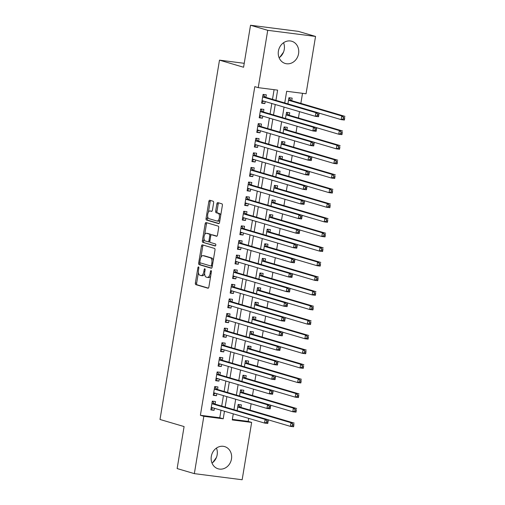 <?xml version="1.0" encoding="UTF-8"?>
<svg xmlns="http://www.w3.org/2000/svg" width="505" height="505" viewBox="0 0 505 505"><rect width="100%" height="100%" fill="white"/><g stroke="black" fill="none" stroke-linecap="round" stroke-linejoin="round"><path stroke-width="0.76" d="M198.522 266.905A1.023 0.486 -82.7 0 0 198.484 266.899A1.023 0.486 -82.7 0 0 197.884 267.77L195.366 283.002A1.458 0.694 -82.7 0 0 195.801 284.637L207.959 288.216A1.458 0.694 -82.7 0 0 208.009 288.229A1.458 0.694 -82.7 0 0 208.868 286.985L211.393 271.747A1.023 0.486 -82.7 0 0 211.084 270.604A1.023 0.486 -82.7 0 0 211.046 270.598A1.023 0.486 -82.7 0 0 210.446 271.469L210.118 273.445A4.659 2.228 -82.7 0 1 207.366 277.428A4.659 2.228 -82.7 0 1 207.202 277.39L206.185 277.093A4.659 2.228 -82.7 0 1 204.784 271.867L205.112 269.897A1.023 0.486 -82.7 0 0 204.803 268.755A1.023 0.486 -82.7 0 0 204.765 268.748A1.023 0.486 -82.7 0 0 204.165 269.62L203.837 271.589A4.659 2.228 -82.7 0 1 201.085 275.579A4.659 2.228 -82.7 0 1 200.921 275.541L199.904 275.244A4.659 2.228 -82.7 0 1 198.503 270.017L198.831 268.048A1.023 0.486 -82.7 0 0 198.522 266.905M283.551 42.748A11.577 10.132 -73.6 0 1 284.264 49.439A11.577 10.132 -73.6 0 1 279.126 57.772M298.575 53.656A11.577 10.132 -73.6 0 1 285.224 63.472A11.577 10.132 -73.6 0 1 278.413 51.081A11.577 10.132 -73.6 0 1 291.77 41.265A11.577 10.132 -73.6 0 1 298.575 53.656M212.024 463.104A11.577 10.132 106.4 0 0 217.163 454.771A11.577 10.132 106.4 0 0 216.449 448.08M231.473 458.994A11.577 10.132 -73.6 0 1 218.122 468.804A11.577 10.132 -73.6 0 1 211.311 456.413A11.577 10.132 -73.6 0 1 224.662 446.603A11.577 10.132 -73.6 0 1 231.473 458.994M213.615 202.896A1.458 0.694 -82.7 0 0 213.179 201.261L209.771 200.258A1.458 0.694 -82.7 0 0 209.714 200.245A1.458 0.694 -82.7 0 0 208.855 201.495L206.053 218.412A1.458 0.694 -82.7 0 0 206.494 220.047L218.652 223.627A1.458 0.694 -82.7 0 0 218.703 223.639A1.458 0.694 -82.7 0 0 219.561 222.396L222.364 205.472A1.458 0.694 -82.7 0 0 221.929 203.843L217.806 202.625A1.458 0.694 -82.7 0 0 217.756 202.619A1.458 0.694 -82.7 0 0 216.891 203.862L215.692 211.103A1.458 0.694 -82.7 0 0 216.134 212.738L218.179 213.337A3.895 1.862 -82.7 0 1 219.372 217.56A3.895 1.862 -82.7 0 1 217.049 221.038A3.895 1.862 -82.7 0 1 216.904 221.007L208.9 218.652A3.895 1.862 -82.7 0 1 207.707 214.429A3.895 1.862 -82.7 0 1 210.03 210.951A3.895 1.862 -82.7 0 1 210.175 210.976L211.507 211.374A1.458 0.694 -82.7 0 0 211.557 211.38A1.458 0.694 -82.7 0 0 212.422 210.137L213.615 202.896M232.357 419.377L248.207 421.404L251.648 422.42L242.154 479.75L194.343 473.633L177.141 468.564L184.091 426.567L160.009 419.472L219.492 60.145L243.574 67.247L250.53 25.25L267.732 30.319L315.549 36.436L306.055 93.766L286.67 91.291L284.744 102.938M194.343 473.633L203.831 416.303L223.216 418.784L224.466 411.247M275.932 100.337L277.624 90.13L258.238 87.649L254.798 86.639L200.39 415.287L203.831 416.303M258.238 87.649L267.732 30.319M202.385 244.849A1.458 0.694 -82.7 0 0 202.335 244.837A1.458 0.694 -82.7 0 0 201.476 246.08L198.673 263.004A1.458 0.694 -82.7 0 0 199.109 264.633L211.267 268.218A1.458 0.694 -82.7 0 0 211.324 268.231A1.458 0.694 -82.7 0 0 212.182 266.981L214.985 250.063A1.458 0.694 -82.7 0 0 214.543 248.428L202.385 244.849M202.366 240.708L205.163 223.791A1.458 0.694 -82.7 0 1 206.027 222.541A1.458 0.694 -82.7 0 1 206.078 222.553L218.236 226.139A1.458 0.694 -82.7 0 1 218.671 227.768L217.472 235.008A1.458 0.694 -82.7 0 1 216.613 236.258A1.458 0.694 -82.7 0 1 216.563 236.245L211.633 234.793A1.458 0.694 -82.7 0 0 211.576 234.781A1.458 0.694 -82.7 0 0 210.718 236.024L209.922 240.828A1.458 0.694 -82.7 0 0 210.364 242.463L215.496 243.972A1.023 0.486 -82.7 0 1 215.805 245.077A1.023 0.486 -82.7 0 1 215.199 245.992A1.023 0.486 -82.7 0 1 215.162 245.979L202.802 242.337A1.458 0.694 -82.7 0 1 202.366 240.708L203.654 240.872L204.014 238.714M291.732 100.684L292.155 98.128L288.929 97.718L287.907 103.866M289.315 115.291L289.737 112.735L286.512 112.325L285.489 118.473M286.897 129.899L287.32 127.342L284.088 126.932L283.071 133.08M284.479 144.506L284.902 141.949L281.67 141.533L280.654 147.687M282.061 159.113L282.484 156.556L279.252 156.14L278.236 162.294M279.644 173.72L280.067 171.163L276.835 170.747L275.818 176.901M277.226 188.327L277.649 185.771L274.417 185.354L273.401 191.509M274.808 202.934L275.231 200.378L271.999 199.961L270.983 206.116M272.391 217.541L272.814 214.985L269.582 214.568L268.565 220.723M269.973 232.142L270.396 229.592L267.164 229.175L266.148 235.33M267.555 246.749L267.978 244.193L264.746 243.782L263.73 249.937M265.138 261.356L265.561 258.8L262.329 258.39L261.306 264.544M262.72 275.964L263.143 273.407L259.911 272.997L258.888 279.151M260.296 290.571L260.725 288.014L257.493 287.604L256.471 293.759M257.878 305.178L258.301 302.621L255.075 302.211L254.053 308.359M255.461 319.785L255.883 317.228L252.658 316.818L251.635 322.966M253.043 334.392L253.466 331.835L250.24 331.425L249.218 337.574M250.625 348.999L251.048 346.443L247.816 346.026L246.8 352.181M248.207 363.606L248.63 361.05L245.398 360.633L244.382 366.788M245.79 378.213L246.213 375.657L242.981 375.24L241.964 381.395M243.372 392.821L243.795 390.264L240.563 389.847L239.547 396.002M215.105 404.12L215.528 401.563L212.302 401.147L210.85 409.915L214.082 410.325L214.417 408.286M217.529 389.513L217.952 386.956L214.72 386.54L213.268 395.308L216.5 395.718L216.834 393.679M219.946 374.906L220.369 372.349L217.137 371.939L215.685 380.701L218.917 381.111L219.252 379.072M222.364 360.299L222.787 357.742L219.555 357.332L218.103 366.093L221.335 366.504L221.67 364.465M224.782 345.691L225.205 343.135L221.973 342.725L220.521 351.486L223.753 351.897L224.087 349.858M227.2 331.084L227.622 328.528L224.39 328.117L222.939 336.879L226.171 337.296L226.511 335.251M229.617 316.477L230.04 313.921L226.808 313.51L225.356 322.272L228.588 322.689L228.929 320.643M232.035 301.87L232.458 299.314L229.226 298.903L227.774 307.665L231.006 308.082L231.347 306.036M234.453 287.263L234.875 284.706L231.643 284.296L230.192 293.058L233.424 293.474L233.764 291.429M236.87 272.656L237.293 270.099L234.061 269.689L232.609 278.451L235.841 278.867L236.182 276.822M239.288 258.055L239.711 255.498L236.479 255.082L235.033 263.844L238.259 264.26L238.6 262.215M241.706 243.448L242.129 240.891L238.897 240.475L237.451 249.243L240.677 249.653L241.018 247.608M244.123 228.841L244.546 226.284L241.321 225.868L239.869 234.636L243.094 235.046L243.435 233.007M246.541 214.234L246.964 211.677L243.738 211.26L242.286 220.028L245.518 220.439L245.853 218.4M248.959 199.626L249.382 197.07L246.156 196.653L244.704 205.421L247.936 205.832L248.271 203.793M251.376 185.019L251.806 182.463L248.574 182.046L247.122 190.814L250.354 191.225L250.688 189.186M253.8 170.412L254.223 167.856L250.991 167.445L249.539 176.207L252.771 176.617L253.106 174.578M256.218 155.805L256.641 153.249L253.409 152.838L251.957 161.6L255.189 162.01L255.524 159.971M258.636 141.198L259.059 138.641L255.827 138.231L254.375 146.993L257.607 147.403L257.941 145.364M261.053 126.591L261.476 124.034L258.244 123.624L256.793 132.386L260.024 132.802L260.365 130.757M263.471 111.984L263.894 109.427L260.662 109.017L259.21 117.779L262.442 118.195L262.783 116.15M200.39 415.287L219.776 417.768L221.026 410.23M221.714 406.064L223.444 395.623M224.132 391.457L225.861 381.016M226.549 376.85L228.279 366.409M228.967 362.243L230.697 351.802M231.385 347.642L233.114 337.195M233.802 333.035L235.532 322.594M236.22 318.428L237.95 307.987M238.638 303.821L240.367 293.38M241.062 289.214L242.785 278.773M243.479 274.606L245.203 264.166M245.897 259.999L247.62 249.558M248.315 245.392L250.044 234.951M250.732 230.785L252.462 220.344M253.15 216.178L254.88 205.737M255.568 201.571L257.298 191.13M257.986 186.964L259.715 176.523M260.403 172.357L262.133 161.916M262.821 157.749L264.551 147.309M265.239 143.149L266.968 132.701M267.656 128.541L269.386 118.101M270.074 113.934L271.804 103.493M272.492 99.327L274.089 89.682M265.889 97.377L266.312 94.82L263.08 94.41L261.628 103.171L264.86 103.588L265.201 101.543M248.207 421.404L248.706 418.392M250.076 410.117L251.124 403.785M252.494 395.51L253.542 389.178M254.911 380.903L255.959 374.571M257.329 366.295L258.377 359.964M259.747 351.688L260.795 345.357M262.164 337.081L263.212 330.75M264.588 322.474L265.636 316.143M267.006 307.867L268.054 301.536M269.424 293.26L270.472 286.928M271.841 278.653L272.889 272.321M274.259 264.046L275.307 257.714M276.677 249.438L277.725 243.113M279.095 234.831L280.142 228.506M281.512 220.224L282.56 213.899M283.93 205.623L284.978 199.292M286.348 191.016L287.395 184.685M288.765 176.409L289.813 170.078M291.183 161.802L292.231 155.471M293.601 147.195L294.649 140.863M296.018 132.588L297.066 126.256M298.436 117.981L299.49 111.649M300.86 103.373L302.52 93.318M240.954 407.428L241.377 404.871L238.145 404.454L237.129 410.609M244.231 63.308L219.492 60.145M250.53 25.25L298.348 31.367L315.549 36.436M233.272 413.841L232.262 419.939L251.648 422.42M284.05 107.104L282.327 117.545M281.632 121.705L279.909 132.146M279.214 136.312L277.491 146.753M276.797 150.919L275.067 161.36M274.379 165.526L272.649 175.967M271.961 180.133L270.232 190.574M269.544 194.741L267.814 205.181M267.126 209.348L265.396 219.789M264.708 223.955L262.979 234.396M262.291 238.562L260.561 249.003M259.873 253.169L258.143 263.61M257.455 267.776L255.726 278.217M255.038 282.383L253.308 292.824M252.62 296.99L250.89 307.431M250.202 311.598L248.473 322.038M247.778 326.198L246.055 336.639M245.361 340.806L243.637 351.246M242.943 355.413L241.22 365.854M240.525 370.02L238.796 380.461M238.107 384.627L236.378 395.068M235.69 399.234L233.96 409.675M225.154 407.08L226.884 396.64M227.572 392.473L229.302 382.033M229.99 377.866L231.719 367.425M232.407 363.259L234.137 352.818M234.825 348.652L236.555 338.211M237.243 334.045L238.972 323.604M239.66 319.438L241.39 308.997M242.078 304.831L243.808 294.39M244.502 290.224L246.225 279.783M246.92 275.623L248.643 265.175M249.337 261.016L251.061 250.575M251.755 246.408L253.485 235.968M254.173 231.801L255.902 221.36M256.591 217.194L258.32 206.753M259.008 202.587L260.738 192.146M261.426 187.98L263.155 177.539M263.844 173.373L265.573 162.932M266.261 158.766L267.991 148.325M268.679 144.159L270.409 133.718M271.097 129.551L272.826 119.111M273.514 114.944L275.244 104.503M219.776 417.768L223.216 418.784M214.082 410.325L210.932 409.397M216.5 395.718L213.35 394.79M218.917 381.111L215.768 380.183M221.335 366.504L218.192 365.582M223.753 351.897L220.609 350.975M226.171 337.296L223.027 336.368M228.588 322.689L225.445 321.761M231.006 308.082L227.862 307.154M233.424 293.474L230.28 292.546M235.841 278.867L232.698 277.939M238.259 264.26L235.115 263.332M240.677 249.653L237.533 248.725M243.094 235.046L239.951 234.118M245.518 220.439L242.368 219.511M247.936 205.832L244.786 204.904M250.354 191.225L247.204 190.297M252.771 176.617L249.621 175.689M255.189 162.01L252.039 161.089M257.607 147.403L254.463 146.482M260.024 132.802L256.881 131.874M262.442 118.195L259.299 117.267M264.86 103.588L261.716 102.66M216.399 457.498L212.731 462.574M283.507 52.166L279.833 57.235M202.208 275.705A4.659 2.228 -82.7 0 0 202.379 275.743A4.659 2.228 -82.7 0 0 204.658 273.514M208.489 277.561A4.659 2.228 -82.7 0 0 208.66 277.592A4.659 2.228 -82.7 0 0 210.705 275.894M198.421 272.485L196.653 283.166A1.458 0.694 -82.7 0 0 197.095 284.801L208.338 288.115M200.037 262.739L199.967 263.168A1.458 0.694 -82.7 0 0 200.403 264.797L211.652 268.117M203.294 245.114A1.458 0.694 -82.7 0 0 202.764 246.251L200.933 257.342M199.879 261.704A1.023 0.486 -82.7 0 0 200.188 262.846L210.856 265.99A1.023 0.486 -82.7 0 0 210.894 265.996A1.023 0.486 -82.7 0 0 211.494 265.125L211.841 263.048A4.659 2.228 -82.7 0 0 210.44 257.821L203.143 255.675A4.659 2.228 -82.7 0 0 202.978 255.637A4.659 2.228 -82.7 0 0 200.226 259.627L199.879 261.704M210.932 266.002L212.15 266.154A1.023 0.486 -82.7 0 0 212.188 266.167A1.023 0.486 -82.7 0 0 212.321 266.141M213.217 260.744A4.659 2.228 -82.7 0 0 211.734 257.986L210.44 257.821M204.096 255.795A4.659 2.228 -82.7 0 1 204.273 255.801A4.659 2.228 -82.7 0 1 204.437 255.839L211.734 257.986M204.689 234.623L206.457 223.955L205.163 223.791M206.987 222.819A1.458 0.694 -82.7 0 0 206.457 223.955M216.942 236.144L212.921 234.958A1.458 0.694 -82.7 0 0 212.87 234.945A1.458 0.694 -82.7 0 0 212.82 234.945M215.483 245.859L202.802 242.337M206.513 233.285A3.895 1.862 -82.7 0 0 206.375 233.253A3.895 1.862 -82.7 0 0 204.052 236.731A3.895 1.862 -82.7 0 0 205.245 240.954L208.066 241.788A1.458 0.694 -82.7 0 0 208.117 241.794A1.458 0.694 -82.7 0 0 208.975 240.55L209.771 235.747A1.458 0.694 -82.7 0 0 209.335 234.112L206.513 233.285L207.807 233.449A3.895 1.862 -82.7 0 0 207.669 233.417A3.895 1.862 -82.7 0 0 207.523 233.411M208.174 241.8L209.36 241.952A1.458 0.694 -82.7 0 0 209.411 241.964A1.458 0.694 -82.7 0 0 209.91 241.668M211.084 235.071A1.458 0.694 -82.7 0 0 210.629 234.282L209.335 234.112M207.807 233.449L210.629 234.282M203.654 240.872A1.458 0.694 -82.7 0 0 204.096 242.507M211.178 211.109A3.895 1.862 -82.7 0 1 211.324 211.115A3.895 1.862 -82.7 0 1 211.462 211.147L211.892 211.267M218.198 221.171A3.895 1.862 -82.7 0 0 218.337 221.203A3.895 1.862 -82.7 0 0 219.972 219.934M220.685 215.622A3.895 1.862 -82.7 0 0 219.467 213.501L218.179 213.337M218.715 202.896A1.458 0.694 -82.7 0 0 218.185 204.026L216.986 211.267A1.458 0.694 -82.7 0 0 217.428 212.902L219.467 213.501M207.688 216.531L207.347 218.577A1.458 0.694 -82.7 0 0 207.789 220.212L219.031 223.526M210.68 200.529A1.458 0.694 -82.7 0 0 210.149 201.659L208.401 212.22M238.101 404.726L238.436 404.77L238.107 404.669M268.357 419.87L290.375 426.359L290.981 422.71L294.213 423.121L240.405 407.264A1.483 0.713 97.3 0 1 240.165 407.08L238.436 404.77M293.954 424.358L293.607 426.776L290.375 426.359L292.42 425.652L293.714 425.816L293.954 424.358L292.66 424.194L292.42 425.652M292.66 424.194L290.981 422.71L237.722 407.011M293.714 425.816L293.607 426.776M212.264 401.368L212.586 401.462L212.258 401.418M213.135 407.907L211.046 408.722M212.586 401.462L214.316 403.773A1.483 0.713 -82.7 0 0 214.556 403.956L268.363 419.813L267.757 423.468L264.532 423.051L211.273 407.358M266.577 422.344L264.532 423.051L265.131 419.402L268.363 419.813L268.111 421.05L266.817 420.886L266.577 422.344L267.865 422.508L268.111 421.05M211.879 403.703L265.131 419.402L266.817 420.886M267.757 423.468L267.865 422.508M240.519 390.119L240.853 390.163L240.531 390.068M270.775 405.262L292.793 411.752L293.399 408.103L296.631 408.513L242.823 392.656A1.483 0.713 97.3 0 1 242.583 392.473L240.853 390.163M296.372 409.751L296.025 412.168L292.793 411.752L294.838 411.045L296.132 411.209L296.372 409.751L295.078 409.587L294.838 411.045M295.078 409.587L293.399 408.103L240.14 392.404M296.132 411.209L296.025 412.168M242.937 375.512L243.271 375.556L242.949 375.461M273.192 390.655L295.21 397.145L295.816 393.496L299.048 393.906L245.241 378.049A1.483 0.713 97.3 0 1 245.001 377.866L243.271 375.556M298.79 395.144L298.442 397.561L295.21 397.145L297.256 396.438L298.55 396.602L298.79 395.144L297.502 394.979L297.256 396.438M297.502 394.979L295.816 393.496L242.558 377.797M298.55 396.602L298.442 397.561M245.354 360.905L245.689 360.949L245.367 360.854M275.61 376.048L297.628 382.537L298.234 378.889L301.466 379.299L247.658 363.442A1.483 0.713 97.3 0 1 247.418 363.259L245.689 360.949M301.207 380.536L300.86 382.954L297.628 382.537L299.673 381.83L300.967 382.001L301.207 380.536L299.919 380.372L299.673 381.83M299.919 380.372L298.234 378.889L244.975 363.19M300.967 382.001L300.86 382.954M247.772 346.297L248.107 346.342L247.785 346.247M278.028 361.441L300.046 367.937L300.652 364.282L303.884 364.698L250.076 348.835A1.483 0.713 97.3 0 1 249.836 348.652L248.107 346.342M303.625 365.929L303.278 368.347L300.046 367.937L302.091 367.223L303.385 367.394L303.625 365.929L302.337 365.765L302.091 367.223M302.337 365.765L300.652 364.282L247.393 348.583M303.385 367.394L303.278 368.347M214.682 386.761L215.004 386.855L214.675 386.811M215.553 393.3L213.464 394.115M215.004 386.855L216.733 389.166A1.483 0.713 -82.7 0 0 216.973 389.349L270.781 405.206L270.175 408.861L266.949 408.444L213.691 392.751M268.995 407.737L266.949 408.444L267.549 404.795L270.781 405.206L270.529 406.443L269.234 406.279L268.995 407.737L270.282 407.907L270.529 406.443M214.297 389.096L267.549 404.795L269.234 406.279M270.175 408.861L270.282 407.907M217.1 372.153L217.428 372.248L217.093 372.204M217.971 378.693L215.881 379.507M217.428 372.248L219.151 374.565A1.483 0.713 -82.7 0 0 219.391 374.742L273.199 390.605L272.599 394.253L269.367 393.843L216.108 378.144M271.412 393.13L269.367 393.843L269.973 390.188L273.199 390.605L272.946 391.836L271.652 391.672L271.412 393.13L272.7 393.3L272.946 391.836M216.714 374.489L269.973 390.188L271.652 391.672M272.599 394.253L272.7 393.3M219.517 357.546L219.845 357.641L219.511 357.597M220.388 364.086L218.299 364.9M219.845 357.641L221.575 359.958A1.483 0.713 -82.7 0 0 221.809 360.134L275.616 375.998L275.017 379.646L271.785 379.236L218.526 363.537M273.83 378.523L271.785 379.236L272.391 375.581L275.616 375.998L275.364 377.229L274.07 377.065L273.83 378.523L275.124 378.693L275.364 377.229M219.132 359.888L272.391 375.581L274.07 377.065M275.017 379.646L275.124 378.693M221.935 342.939L222.263 343.034L221.929 342.99M222.806 349.479L220.717 350.293M222.263 343.034L223.993 345.351A1.483 0.713 -82.7 0 0 224.233 345.527L278.034 361.391L277.434 365.039L274.202 364.629L220.944 348.93M276.248 363.922L274.202 364.629L274.808 360.974L278.034 361.391L277.782 362.622L276.488 362.457L276.248 363.922L277.542 364.086L277.782 362.622M221.55 345.281L274.808 360.974L276.488 362.457M277.434 365.039L277.542 364.086M250.19 331.69L250.524 331.734L250.202 331.64M280.445 346.834L302.463 353.33L303.069 349.675L306.301 350.091L252.494 334.228A1.483 0.713 97.3 0 1 252.254 334.051L250.524 331.734M306.043 351.322L305.695 353.74L302.463 353.33L304.509 352.616L305.803 352.787L306.043 351.322L304.755 351.158L304.509 352.616M304.755 351.158L303.069 349.675L249.811 333.975M305.803 352.787L305.695 353.74M224.353 328.332L224.681 328.427L224.346 328.383M225.224 334.872L223.134 335.686M224.681 328.427L226.41 330.743A1.483 0.713 -82.7 0 0 226.65 330.92L280.458 346.784L279.852 350.432L276.62 350.022L223.361 334.323M278.665 349.315L276.62 350.022L277.226 346.367L280.458 346.784L280.199 348.014L278.905 347.85L278.665 349.315L279.959 349.479L280.199 348.014M223.968 330.674L277.226 346.367L278.905 347.85M279.852 350.432L279.959 349.479M252.614 317.083L252.942 317.127L252.62 317.033M282.863 332.233L304.887 338.722L305.487 335.067L308.719 335.484L254.911 319.621A1.483 0.713 97.3 0 1 254.671 319.444L252.942 317.127M308.467 336.715L308.113 339.133L304.887 338.722L306.926 338.015L308.22 338.18L308.467 336.715L307.173 336.551L306.926 338.015M307.173 336.551L305.487 335.067L252.235 319.375M308.22 338.18L308.113 339.133M226.77 313.725L227.098 313.82L226.764 313.775M227.641 320.265L225.552 321.079M227.098 313.82L228.828 316.136A1.483 0.713 -82.7 0 0 229.068 316.319L282.876 332.176L282.27 335.825L279.038 335.415L225.779 319.716M281.083 334.708L279.038 335.415L279.644 331.76L282.876 332.176L282.617 333.414L281.323 333.243L281.083 334.708L282.377 334.872L282.617 333.414M226.385 316.067L279.644 331.76L281.323 333.243M282.27 335.825L282.377 334.872M255.031 302.476L255.36 302.52L255.038 302.426M285.281 317.626L307.305 324.115L307.905 320.46L311.137 320.877L257.329 305.014A1.483 0.713 97.3 0 1 257.089 304.837L255.36 302.52M310.884 322.108L310.531 324.526L307.305 324.115L309.35 323.408L310.638 323.572L310.884 322.108L309.59 321.944L309.35 323.408M309.59 321.944L307.905 320.46L254.653 304.767M310.638 323.572L310.531 324.526M229.188 299.118L229.516 299.212L229.182 299.175M230.059 305.658L227.976 306.478M229.516 299.212L231.246 301.529A1.483 0.713 -82.7 0 0 231.486 301.712L285.293 317.569L284.687 321.218L281.455 320.808L228.197 305.108M283.501 320.101L281.455 320.808L282.061 317.153L285.293 317.569L285.035 318.807L283.741 318.636L283.501 320.101L284.795 320.265L285.035 318.807M228.803 301.46L282.061 317.153L283.741 318.636M284.687 321.218L284.795 320.265M257.449 287.869L257.777 287.913L257.455 287.818M287.698 303.019L309.723 309.508L310.322 305.853L313.555 306.27L259.747 290.407A1.483 0.713 97.3 0 1 259.507 290.23L257.777 287.913M313.302 307.501L312.948 309.918L309.723 309.508L311.768 308.801L313.056 308.965L313.302 307.501L312.008 307.337L311.768 308.801M312.008 307.337L310.322 305.853L257.07 290.16M313.056 308.965L312.948 309.918M231.612 284.511L231.934 284.605L231.599 284.567M232.477 291.05L230.394 291.871M231.934 284.605L233.663 286.922A1.483 0.713 -82.7 0 0 233.903 287.105L287.711 302.962L287.105 306.611L283.873 306.2L230.615 290.501M285.918 305.493L283.873 306.2L284.479 302.552L287.711 302.962L287.452 304.199L286.158 304.029L285.918 305.493L287.212 305.658L287.452 304.199M231.221 286.853L284.479 302.552L286.158 304.029M287.105 306.611L287.212 305.658M259.867 273.268L260.201 273.306L259.873 273.211M290.116 288.412L312.14 294.901L312.74 291.246L315.972 291.663L262.164 275.806A1.483 0.713 97.3 0 1 261.925 275.623L260.201 273.306M315.72 292.9L315.373 295.311L312.14 294.901L314.186 294.194L315.474 294.358L315.72 292.9L314.426 292.73L314.186 294.194M314.426 292.73L312.74 291.246L259.488 275.553M315.474 294.358L315.373 295.311M234.03 269.904L234.352 269.998L234.017 269.96M234.894 276.443L232.811 277.264M234.352 269.998L236.081 272.315A1.483 0.713 -82.7 0 0 236.321 272.498L290.129 288.355L289.523 292.01L286.291 291.593L233.032 275.894M288.336 290.886L286.291 291.593L286.897 287.945L290.129 288.355L289.87 289.592L288.582 289.428L288.336 290.886L289.63 291.05L289.87 289.592M233.638 272.245L286.897 287.945L288.582 289.428M289.523 292.01L289.63 291.05M262.284 258.661L262.619 258.699L262.291 258.604M292.534 273.805L314.558 280.294L315.164 276.639L318.39 277.056L264.582 261.199A1.483 0.713 97.3 0 1 264.349 261.016L262.619 258.699M318.137 278.293L317.79 280.704L314.558 280.294L316.603 279.587L317.891 279.751L318.137 278.293L316.843 278.122L316.603 279.587M316.843 278.122L315.164 276.639L261.906 260.946M317.891 279.751L317.79 280.704M236.447 255.296L236.769 255.397L236.435 255.353M237.312 261.836L235.229 262.657M236.769 255.397L238.499 257.708A1.483 0.713 -82.7 0 0 238.739 257.891L292.546 273.748L291.94 277.403L288.709 276.986L235.456 261.293M290.754 276.279L288.709 276.986L289.315 273.338L292.546 273.748L292.288 274.985L291 274.821L290.754 276.279L292.048 276.443L292.288 274.985M236.056 257.638L289.315 273.338L291 274.821M291.94 277.403L292.048 276.443M264.702 244.054L265.037 244.092L264.708 243.997M294.952 259.198L316.976 265.687L317.582 262.038L320.808 262.448L267 246.591A1.483 0.713 97.3 0 1 266.766 246.408L265.037 244.092M320.555 263.686L320.208 266.103L316.976 265.687L319.021 264.98L320.315 265.144L320.555 263.686L319.261 263.522L319.021 264.98M319.261 263.522L317.582 262.038L264.323 246.339M320.315 265.144L320.208 266.103M238.865 240.689L239.187 240.79L238.852 240.746M239.73 247.229L237.647 248.05M239.187 240.79L240.917 243.101A1.483 0.713 -82.7 0 0 241.156 243.284L294.964 259.141L294.358 262.796L291.126 262.379L237.874 246.686M293.171 261.672L291.126 262.379L291.732 258.73L294.964 259.141L294.705 260.378L293.418 260.214L293.171 261.672L294.466 261.836L294.705 260.378M238.474 243.031L291.732 258.73L293.418 260.214M294.358 262.796L294.466 261.836M267.12 229.447L267.454 229.491L267.126 229.39M297.376 244.59L319.394 251.08L320 247.431L323.225 247.841L269.424 231.984A1.483 0.713 97.3 0 1 269.184 231.801L267.454 229.491M322.973 249.079L322.626 251.496L319.394 251.08L321.439 250.373L322.733 250.537L322.973 249.079L321.679 248.914L321.439 250.373M321.679 248.914L320 247.431L266.741 231.732M322.733 250.537L322.626 251.496M241.283 226.089L241.605 226.183L241.27 226.139M242.148 232.628L240.064 233.443M241.605 226.183L243.334 228.494A1.483 0.713 -82.7 0 0 243.574 228.677L297.382 244.534L296.776 248.189L293.544 247.772L240.292 232.079M295.589 247.065L293.544 247.772L294.15 244.123L297.382 244.534L297.123 245.771L295.835 245.607L295.589 247.065L296.883 247.229L297.123 245.771M240.891 228.424L294.15 244.123L295.835 245.607M296.776 248.189L296.883 247.229M269.537 214.84L269.872 214.884L269.544 214.783M299.793 229.983L321.811 236.473L322.417 232.824L325.649 233.234L271.841 217.377A1.483 0.713 97.3 0 1 271.602 217.194L269.872 214.884M325.39 234.471L325.043 236.889L321.811 236.473L323.856 235.766L325.151 235.93L325.39 234.471L324.096 234.307L323.856 235.766M324.096 234.307L322.417 232.824L269.159 217.125M325.151 235.93L325.043 236.889M271.955 200.232L272.29 200.277L271.961 200.176M302.211 215.376L324.229 221.865L324.835 218.217L328.067 218.627L274.259 202.77A1.483 0.713 97.3 0 1 274.019 202.587L272.29 200.277M327.808 219.864L327.461 222.282L324.229 221.865L326.274 221.158L327.568 221.323L327.808 219.864L326.514 219.7L326.274 221.158M326.514 219.7L324.835 218.217L271.576 202.518M327.568 221.323L327.461 222.282M274.373 185.625L274.707 185.67L274.385 185.575M304.629 200.769L326.647 207.258L327.253 203.61L330.485 204.02L276.677 188.163A1.483 0.713 97.3 0 1 276.437 187.98L274.707 185.67M330.226 205.257L329.879 207.675L326.647 207.258L328.692 206.551L329.986 206.715L330.226 205.257L328.932 205.093L328.692 206.551M328.932 205.093L327.253 203.61L273.994 187.91M329.986 206.715L329.879 207.675M276.791 171.018L277.125 171.062L276.803 170.968M307.046 186.162L329.064 192.651L329.67 189.003L332.902 189.413L279.095 173.556A1.483 0.713 97.3 0 1 278.855 173.373L277.125 171.062M332.644 190.65L332.296 193.068L329.064 192.651L331.11 191.944L332.404 192.108L332.644 190.65L331.349 190.486L331.11 191.944M331.349 190.486L329.67 189.003L276.412 173.303M332.404 192.108L332.296 193.068M279.208 156.411L279.543 156.455L279.221 156.361M309.464 171.555L331.482 178.044L332.088 174.395L335.32 174.806L281.512 158.949A1.483 0.713 97.3 0 1 281.272 158.766L279.543 156.455M335.061 176.043L334.714 178.461L331.482 178.044L333.527 177.337L334.821 177.507L335.061 176.043L333.773 175.879L333.527 177.337M333.773 175.879L332.088 174.395L278.829 158.696M334.821 177.507L334.714 178.461M281.626 141.804L281.96 141.848L281.639 141.754M311.882 156.948L333.9 163.443L334.506 159.788L337.738 160.205L283.93 144.342A1.483 0.713 97.3 0 1 283.69 144.159L281.96 141.848M337.479 161.436L337.132 163.854L333.9 163.443L335.945 162.73L337.239 162.9L337.479 161.436L336.191 161.272L335.945 162.73M336.191 161.272L334.506 159.788L281.247 144.089M337.239 162.9L337.132 163.854M284.044 127.197L284.378 127.241L284.056 127.146M314.299 142.341L336.317 148.836L336.923 145.181L340.155 145.598L286.348 129.734A1.483 0.713 97.3 0 1 286.108 129.558L284.378 127.241M339.897 146.829L339.549 149.246L336.317 148.836L338.363 148.123L339.657 148.293L339.897 146.829L338.609 146.665L338.363 148.123M338.609 146.665L336.923 145.181L283.665 129.482M339.657 148.293L339.549 149.246M286.461 112.59L286.796 112.634L286.474 112.539M316.717 127.74L338.735 134.229L339.341 130.574L342.573 130.991L288.765 115.127A1.483 0.713 97.3 0 1 288.525 114.951L286.796 112.634M342.314 132.222L341.967 134.639L338.735 134.229L340.78 133.522L342.074 133.686L342.314 132.222L341.026 132.057L340.78 133.522M341.026 132.057L339.341 130.574L286.082 114.881M342.074 133.686L341.967 134.639M288.885 97.983L289.214 98.027L288.892 97.932M319.135 113.133L341.159 119.622L341.759 115.967L344.991 116.384L291.183 100.52A1.483 0.713 97.3 0 1 290.943 100.344L289.214 98.027M344.738 117.614L344.385 120.032L341.159 119.622L343.204 118.915L344.492 119.079L344.738 117.614L343.444 117.45L343.204 118.915M343.444 117.45L341.759 115.967L288.507 100.274M344.492 119.079L344.385 120.032M243.7 211.481L244.022 211.576L243.694 211.532M244.571 218.021L242.482 218.835M244.022 211.576L245.752 213.886A1.483 0.713 -82.7 0 0 245.992 214.07L299.8 229.927L299.194 233.581L295.962 233.165L242.709 217.472M298.007 232.458L295.962 233.165L296.568 229.516L299.8 229.927L299.547 231.164L298.253 231L298.007 232.458L299.301 232.622L299.547 231.164M243.315 213.817L296.568 229.516L298.253 231M299.194 233.581L299.301 232.622M246.118 196.874L246.44 196.969L246.112 196.925M246.989 203.414L244.9 204.228M246.44 196.969L248.17 199.279A1.483 0.713 -82.7 0 0 248.409 199.462L302.217 215.319L301.611 218.974L298.386 218.558L245.127 202.865M300.431 217.851L298.386 218.558L298.985 214.909L302.217 215.319L301.965 216.557L300.671 216.393L300.431 217.851L301.719 218.015L301.965 216.557M245.733 199.21L298.985 214.909L300.671 216.393M301.611 218.974L301.719 218.015M248.536 182.267L248.858 182.362L248.529 182.318M249.407 188.807L247.317 189.621M248.858 182.362L250.587 184.672A1.483 0.713 -82.7 0 0 250.827 184.855L304.635 200.712L304.029 204.367L300.803 203.951L247.545 188.258M302.849 203.244L300.803 203.951L301.403 200.302L304.635 200.712L304.382 201.95L303.088 201.785L302.849 203.244L304.136 203.414L304.382 201.95M248.151 184.603L301.403 200.302L303.088 201.785M304.029 204.367L304.136 203.414M250.953 167.66L251.282 167.755L250.947 167.71M251.825 174.2L249.735 175.014M251.282 167.755L253.005 170.071A1.483 0.713 -82.7 0 0 253.245 170.248L307.053 186.111L306.453 189.76L303.221 189.35L249.962 173.651M305.266 188.636L303.221 189.35L303.821 185.695L307.053 186.111L306.8 187.342L305.506 187.178L305.266 188.636L306.554 188.807L306.8 187.342M250.568 169.996L303.821 185.695L305.506 187.178M306.453 189.76L306.554 188.807M253.371 153.053L253.699 153.148L253.365 153.103M254.242 159.593L252.153 160.407M253.699 153.148L255.423 155.464A1.483 0.713 -82.7 0 0 255.663 155.641L309.47 171.504L308.871 175.153L305.639 174.743L252.38 159.043M307.684 174.029L305.639 174.743L306.245 171.088L309.47 171.504L309.218 172.735L307.924 172.571L307.684 174.029L308.972 174.2L309.218 172.735M252.986 155.395L306.245 171.088L307.924 172.571M308.871 175.153L308.972 174.2M255.789 138.446L256.117 138.54L255.782 138.496M256.66 144.986L254.57 145.8M256.117 138.54L257.847 140.857A1.483 0.713 -82.7 0 0 258.08 141.034L311.888 156.897L311.288 160.546L308.056 160.136L254.798 144.436M310.102 159.428L308.056 160.136L308.662 156.481L311.888 156.897L311.635 158.128L310.341 157.964L310.102 159.428L311.396 159.593L311.635 158.128M255.404 140.788L308.662 156.481L310.341 157.964M311.288 160.546L311.396 159.593M258.207 123.839L258.535 123.933L258.2 123.889M259.078 130.378L256.988 131.193M258.535 123.933L260.264 126.25A1.483 0.713 -82.7 0 0 260.504 126.427L314.306 142.29L313.706 145.939L310.474 145.528L257.215 129.829M312.519 144.821L310.474 145.528L311.08 141.873L314.306 142.29L314.053 143.521L312.759 143.357L312.519 144.821L313.813 144.986L314.053 143.521M257.821 126.181L311.08 141.873L312.759 143.357M313.706 145.939L313.813 144.986M260.624 109.231L260.952 109.326L260.618 109.282M261.495 115.771L259.406 116.586M260.952 109.326L262.682 111.643A1.483 0.713 -82.7 0 0 262.922 111.826L316.73 127.683L316.124 131.332L312.892 130.921L259.633 115.222M314.937 130.214L312.892 130.921L313.498 127.266L316.73 127.683L316.471 128.92L315.177 128.75L314.937 130.214L316.231 130.378L316.471 128.92M260.239 111.573L313.498 127.266L315.177 128.75M316.124 131.332L316.231 130.378M263.042 94.624L263.37 94.719L263.036 94.681M263.913 101.164L261.83 101.985M263.37 94.719L265.1 97.036A1.483 0.713 -82.7 0 0 265.34 97.219L319.147 113.076L318.541 116.724L315.309 116.314L262.051 100.615M317.355 115.607L315.309 116.314L315.915 112.659L319.147 113.076L318.889 114.313L317.594 114.143L317.355 115.607L318.649 115.771L318.889 114.313M262.657 96.966L315.915 112.659L317.594 114.143M318.541 116.724L318.649 115.771M198.85 267.89L197.884 267.77M211.412 271.595L210.446 271.469M205.131 269.746L204.165 269.62M204.809 271.715L203.837 271.589M211.09 273.565L210.118 273.445M197.095 284.801L195.801 284.637M196.653 283.166L195.366 283.002M200.403 264.797L199.109 264.633M199.967 263.168L198.673 263.004M202.764 246.251L201.476 246.08M212.466 265.251L211.494 265.125M212.813 263.174L211.841 263.048M204.437 255.839L203.143 255.675M212.921 234.958L211.633 234.793M209.947 240.677L208.975 240.55M210.749 235.873L209.771 235.747M211.462 211.147L210.175 210.976M217.428 212.902L216.134 212.738M216.986 211.267L215.692 211.103M218.185 204.026L216.891 203.862M207.789 220.212L206.494 220.047M207.347 218.577L206.053 218.412M210.149 201.659L208.855 201.495M240.405 407.264L237.735 406.923M240.165 407.08L237.76 406.777M211.917 403.47L214.316 403.773M211.892 403.615L214.556 403.956M242.823 392.656L240.159 392.316M242.583 392.473L240.178 392.17M245.241 378.049L242.577 377.708M245.001 377.866L242.596 377.563M247.658 363.442L244.994 363.101M247.418 363.259L245.02 362.956M250.076 348.835L247.412 348.494M249.836 348.652L247.437 348.349M214.335 388.863L216.733 389.166M214.309 389.008L216.973 389.349M216.752 374.255L219.151 374.565M216.727 374.401L219.391 374.742M219.17 359.648L221.575 359.958M219.145 359.794L221.809 360.134M221.588 345.041L223.993 345.351M221.562 345.186L224.233 345.527M252.494 334.228L249.83 333.887M252.254 334.051L249.855 333.742M224.005 330.434L226.41 330.743M223.98 330.579L226.65 330.92M254.911 319.621L252.248 319.28M254.671 319.444L252.273 319.135M226.423 315.827L228.828 316.136M226.398 315.972L229.068 316.319M257.329 305.014L254.665 304.673M257.089 304.837L254.69 304.528M228.841 301.22L231.246 301.529M228.816 301.371L231.486 301.712M259.747 290.407L257.083 290.066M259.507 290.23L257.108 289.92M231.258 286.613L233.663 286.922M231.239 286.764L233.903 287.105M262.164 275.806L259.501 275.465M261.925 275.623L259.526 275.313M233.676 272.006L236.081 272.315M233.657 272.157L236.321 272.498M264.582 261.199L261.918 260.858M264.349 261.016L261.943 260.706M236.1 257.399L238.499 257.708M236.075 257.55L238.739 257.891M267 246.591L264.336 246.251M266.766 246.408L264.361 246.099M238.518 242.791L240.917 243.101M238.493 242.943L241.156 243.284M269.424 231.984L266.754 231.643M269.184 231.801L266.779 231.492M240.935 228.191L243.334 228.494M240.91 228.336L243.574 228.677M271.841 217.377L269.171 217.036M271.602 217.194L269.197 216.885M274.259 202.77L271.589 202.429M274.019 202.587L271.614 202.284M276.677 188.163L274.013 187.822M276.437 187.98L274.032 187.677M279.095 173.556L276.431 173.215M278.855 173.373L276.45 173.07M281.512 158.949L278.848 158.608M281.272 158.766L278.874 158.463M283.93 144.342L281.266 144.001M283.69 144.159L281.291 143.856M286.348 129.734L283.684 129.394M286.108 129.558L283.709 129.248M288.765 115.127L286.101 114.787M288.525 114.951L286.127 114.641M291.183 100.52L288.519 100.179M290.943 100.344L288.544 100.034M243.353 213.583L245.752 213.886M243.328 213.729L245.992 214.07M245.771 198.976L248.17 199.279M245.746 199.121L248.409 199.462M248.189 184.369L250.587 184.672M248.163 184.514L250.827 184.855M250.606 169.762L253.005 170.071M250.581 169.907L253.245 170.248M253.024 155.155L255.423 155.464M252.999 155.3L255.663 155.641M255.442 140.548L257.847 140.857M255.416 140.693L258.08 141.034M257.859 125.941L260.264 126.25M257.834 126.086L260.504 126.427M260.277 111.334L262.682 111.643M260.252 111.479L262.922 111.826M262.695 96.726L265.1 97.036M262.669 96.878L265.34 97.219M202.379 275.743L201.085 275.579M208.66 277.592L207.366 277.428M212.188 266.167L210.894 265.996M204.273 255.801L202.978 255.637M212.87 234.945L211.576 234.781M207.669 233.417L206.375 233.253M209.411 241.964L208.117 241.794M211.324 211.115L210.03 210.951M218.337 221.203L217.049 221.038"/></g></svg>
